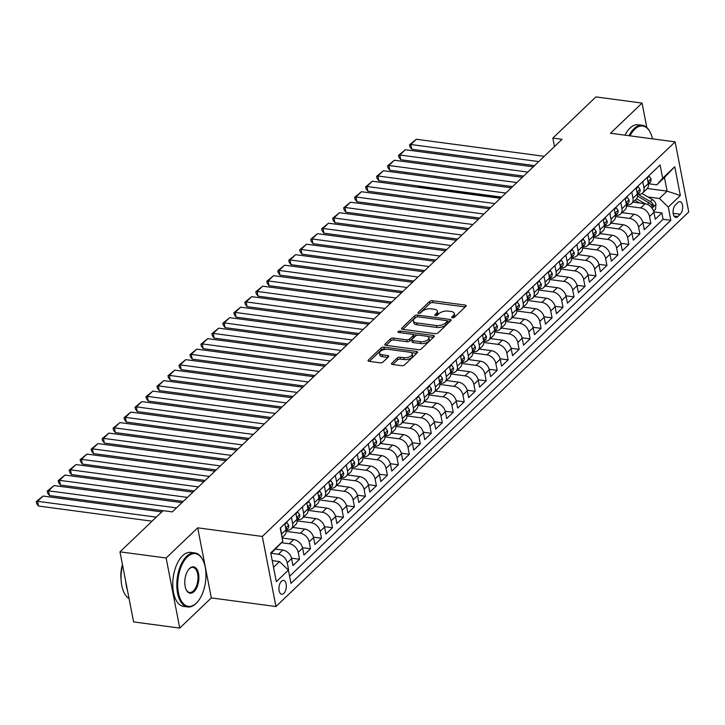<?xml version="1.0" encoding="UTF-8"?>
<svg xmlns="http://www.w3.org/2000/svg" width="725" height="725" viewBox="0 0 725 725"><rect width="100%" height="100%" fill="white"/><g stroke="black" fill="none" stroke-linecap="round" stroke-linejoin="round"><path stroke-width="1.09" d="M452.373 317.84A1.495 0.698 -11 0 0 454.394 317.287L465.84 306.349A2.139 0.997 -11 0 0 466.13 305.696A2.139 0.997 -11 0 0 465.106 305.071L432.49 300.721A2.139 0.997 -11 0 0 429.599 301.509L418.144 312.457A1.495 0.698 -11 0 0 417.944 312.91A1.495 0.698 -11 0 0 418.66 313.345A1.495 0.698 -11 0 0 420.681 312.792L422.167 311.378A6.842 3.181 -11 0 1 431.411 308.85L434.13 309.212A6.842 3.181 -11 0 1 437.402 311.206A6.842 3.181 -11 0 1 436.486 313.282L435 314.704A1.495 0.698 -11 0 0 434.801 315.157A1.495 0.698 -11 0 0 435.517 315.593A1.495 0.698 -11 0 0 437.538 315.04L439.024 313.626A6.842 3.181 -11 0 1 448.267 311.097L450.986 311.46A6.842 3.181 -11 0 1 454.258 313.454A6.842 3.181 -11 0 1 453.333 315.538L451.856 316.952A1.495 0.698 -11 0 0 451.657 317.405A1.495 0.698 -11 0 0 452.373 317.84M283.801 593.403A6.978 3.625 97.6 0 0 286.33 585.836A6.978 3.625 97.6 0 0 283.548 580.426A6.978 3.625 97.6 0 0 281.445 581.278A6.978 3.625 97.6 0 0 278.926 588.836A6.978 3.625 97.6 0 0 281.708 594.255A6.978 3.625 97.6 0 0 283.801 593.403M391.799 363.198A2.139 0.997 -11 0 0 391.509 363.85A2.139 0.997 -11 0 0 392.533 364.476L401.686 365.69A2.139 0.997 -11 0 0 404.577 364.902L417.292 352.749A2.139 0.997 -11 0 0 417.582 352.096A2.139 0.997 -11 0 0 416.558 351.48L383.942 347.13A2.139 0.997 -11 0 0 381.051 347.918L368.327 360.071A2.139 0.997 -11 0 0 368.046 360.715A2.139 0.997 -11 0 0 369.07 361.34L380.118 362.817A2.139 0.997 -11 0 0 383.008 362.029L388.455 356.827A2.139 0.997 -11 0 0 388.745 356.174A2.139 0.997 -11 0 0 387.721 355.558L382.238 354.824A5.718 2.664 -11 0 1 379.501 353.157A5.718 2.664 -11 0 1 382.111 350.238A5.718 2.664 -11 0 1 388.002 349.314L409.48 352.178A5.718 2.664 -11 0 1 412.208 353.836A5.718 2.664 -11 0 1 409.598 356.763A5.718 2.664 -11 0 1 403.716 357.688L400.137 357.208A2.139 0.997 -11 0 0 397.246 357.996L391.799 363.198L392.026 364.349M197.698 527.827L166.134 557.996L119.978 551.843L133.599 621.923L179.755 628.086L211.319 597.908L275.944 606.535L262.323 536.446L197.698 527.827L211.319 597.908M646.827 127.546L642.069 103.077L610.504 133.246L675.129 141.864L262.323 536.446M642.069 103.077L595.914 96.914L552.822 138.103L554.471 146.586M119.978 551.843L163.071 510.654L172.296 511.877L562.047 139.336L552.822 138.103M435.199 333.654A2.139 0.997 -11 0 0 438.09 332.866L450.805 320.713A2.139 0.997 -11 0 0 451.095 320.06A2.139 0.997 -11 0 0 450.071 319.444L417.455 315.094A2.139 0.997 -11 0 0 414.564 315.882L401.849 328.035A2.139 0.997 -11 0 0 401.559 328.688A2.139 0.997 -11 0 0 402.583 329.304L435.199 333.654M434.048 336.735L421.334 348.888A2.139 0.997 -11 0 1 418.443 349.677L385.827 345.327A2.139 0.997 -11 0 1 384.803 344.701A2.139 0.997 -11 0 1 385.093 344.049L390.53 338.847A2.139 0.997 -11 0 1 393.421 338.058L406.653 339.826A2.139 0.997 -11 0 0 409.543 339.037L413.15 335.584A2.139 0.997 -11 0 0 413.44 334.941A2.139 0.997 -11 0 0 412.416 334.316L398.641 332.476A1.495 0.698 -11 0 1 397.925 332.041A1.495 0.698 -11 0 1 398.614 331.28A1.495 0.698 -11 0 1 400.155 331.035L433.314 335.458A2.139 0.997 -11 0 1 434.338 336.083A2.139 0.997 -11 0 1 434.048 336.735M271.277 553.302L278.373 554.253A8.718 6.253 46.3 0 1 287.227 562.808L291.622 558.612L292.963 565.527L299.552 559.229L291.522 558.159M281.572 542.717L289.347 543.759A8.718 6.253 46.3 0 1 298.211 552.314L302.597 548.118L303.947 555.033L310.536 548.734L302.497 547.665M286.167 531.371L300.331 533.265A8.718 6.253 46.3 0 1 309.185 541.82L313.581 537.624L314.922 544.538L321.51 538.24L313.481 537.171M297.15 520.876L311.306 522.77A8.718 6.253 46.3 0 1 320.169 531.325L324.555 527.129L325.906 534.044L332.494 527.746L324.456 526.676M308.125 510.382L322.29 512.276A8.718 6.253 46.3 0 1 331.144 520.831L335.539 516.635L336.88 523.55L343.469 517.251L335.439 516.182M319.109 499.888L333.264 501.782A8.718 6.253 46.3 0 1 342.127 510.337L346.514 506.141L347.864 513.055L354.452 506.757L346.414 505.688M330.083 489.393L344.248 491.287A8.718 6.253 46.3 0 1 353.102 499.851L357.498 495.646L358.839 502.561L365.427 496.263L357.398 495.193M341.067 478.899L355.223 480.793A8.718 6.253 46.3 0 1 364.086 489.357L368.472 485.152L369.822 492.067L376.402 485.768L368.373 484.699M352.042 468.404L366.207 470.298A8.718 6.253 46.3 0 1 375.061 478.862L379.456 474.657L380.797 481.572L387.386 475.283L379.356 474.204M363.026 457.91L377.181 459.804A8.718 6.253 46.3 0 1 386.044 468.368L390.431 464.163L391.772 471.078L398.36 464.788L390.331 463.71M374 447.416L388.165 449.31A8.718 6.253 46.3 0 1 397.019 457.874L401.414 453.669L402.756 460.583L409.344 454.294L401.315 453.216M384.984 436.921L399.14 438.815A8.718 6.253 46.3 0 1 408.003 447.379L412.389 443.174L413.73 450.089L420.319 443.8L412.289 442.721M395.959 426.436L410.123 428.321A8.718 6.253 46.3 0 1 418.978 436.885L423.373 432.68L424.714 439.595L431.303 433.305L423.264 432.227M406.942 415.942L421.098 417.827A8.718 6.253 46.3 0 1 429.952 426.391L434.347 422.195L435.689 429.1L442.277 422.811L434.248 421.733M417.917 405.447L432.073 407.332A8.718 6.253 46.3 0 1 440.936 415.896L445.331 411.7L446.673 418.606L453.261 412.317L445.222 411.238M428.892 394.953L443.057 396.838A8.718 6.253 46.3 0 1 451.911 405.402L456.306 401.206L457.647 408.112L464.236 401.822L456.206 400.744M439.876 384.458L454.031 386.343A8.718 6.253 46.3 0 1 462.894 394.907L467.281 390.712L468.631 397.617L475.219 391.328L467.181 390.249M450.85 373.964L465.015 375.849A8.718 6.253 46.3 0 1 473.869 384.413L478.264 380.217L479.606 387.132L486.194 380.833L478.165 379.764M461.834 363.47L475.99 365.355A8.718 6.253 46.3 0 1 484.853 373.919L489.239 369.723L490.589 376.638L497.178 370.339L489.139 369.27M472.809 352.975L486.973 354.86A8.718 6.253 46.3 0 1 495.827 363.424L500.223 359.228L501.564 366.143L508.153 359.845L500.123 358.775M483.793 342.481L497.948 344.366A8.718 6.253 46.3 0 1 506.811 352.93L511.198 348.734L512.548 355.649L519.136 349.35L511.098 348.281M494.767 331.987L508.932 333.872A8.718 6.253 46.3 0 1 517.786 342.436L522.181 338.24L523.522 345.154L530.111 338.856L522.082 337.787M505.751 321.492L519.907 323.377A8.718 6.253 46.3 0 1 528.77 331.941L533.156 327.745L534.506 334.66L541.086 328.362L533.056 327.292M516.726 310.998L530.89 312.883A8.718 6.253 46.3 0 1 539.744 321.447L544.14 317.251L545.481 324.166L552.069 317.867L544.04 316.798M527.709 300.503L541.865 302.388A8.718 6.253 46.3 0 1 550.728 310.952L555.114 306.757L556.456 313.671L563.044 307.373L555.015 306.303M538.684 290.009L552.849 291.894A8.718 6.253 46.3 0 1 561.703 300.458L566.098 296.262L567.439 303.177L574.028 296.878L565.998 295.809M549.668 279.515L563.823 281.4A8.718 6.253 46.3 0 1 572.687 289.964L577.073 285.768L578.414 292.683L585.002 286.384L576.973 285.315M560.643 269.02L574.807 270.905A8.718 6.253 46.3 0 1 583.661 279.469L588.057 275.273L589.398 282.188L595.986 275.89L587.948 274.82M571.626 258.526L585.782 260.411A8.718 6.253 46.3 0 1 594.636 268.975L599.031 264.779L600.373 271.694L606.961 265.395L598.932 264.326M582.601 248.032L596.757 249.917A8.718 6.253 46.3 0 1 605.62 258.481L610.015 254.285L611.356 261.199L617.945 254.901L609.906 253.832M593.576 237.537L607.74 239.422A8.718 6.253 46.3 0 1 616.594 247.986L620.99 243.79L622.331 250.705L628.919 244.407L620.89 243.337M604.559 227.043L618.715 228.928A8.718 6.253 46.3 0 1 627.578 237.492L631.964 233.296L633.315 240.211L639.903 233.912L631.865 232.843M615.534 216.548L629.699 218.433A8.718 6.253 46.3 0 1 638.553 226.998L642.948 222.802L644.289 229.716L650.878 223.418L649.537 216.503A8.718 6.253 -133.7 0 0 640.673 207.939L626.518 206.054M642.848 222.348L650.878 223.418M291.622 558.612A8.718 6.253 -133.7 0 0 282.768 550.048L275.672 549.106M302.597 548.118A8.718 6.253 -133.7 0 0 293.743 539.554L282.152 538.013M313.581 537.624A8.718 6.253 -133.7 0 0 304.718 529.06L292.701 527.456M324.555 527.129A8.718 6.253 -133.7 0 0 315.701 518.565L303.675 516.97M335.539 516.635A8.718 6.253 -133.7 0 0 326.676 508.08L314.659 506.476M346.514 506.141A8.718 6.253 -133.7 0 0 337.66 497.586L325.634 495.982M357.498 495.646A8.718 6.253 -133.7 0 0 348.634 487.091L336.618 485.487M368.472 485.152A8.718 6.253 -133.7 0 0 359.618 476.597L347.592 474.993M379.456 474.657A8.718 6.253 -133.7 0 0 370.593 466.103L358.567 464.498M390.431 464.163A8.718 6.253 -133.7 0 0 381.577 455.608L369.551 454.004M401.414 453.669A8.718 6.253 -133.7 0 0 392.551 445.114L380.525 443.51M412.389 443.174A8.718 6.253 -133.7 0 0 403.535 434.619L391.509 433.015M423.373 432.68A8.718 6.253 -133.7 0 0 414.51 424.125L402.484 422.521M434.347 422.195A8.718 6.253 -133.7 0 0 425.493 413.631L413.468 412.027M445.331 411.7A8.718 6.253 -133.7 0 0 436.468 403.136L424.442 401.532M456.306 401.206A8.718 6.253 -133.7 0 0 447.452 392.642L435.426 391.038M467.281 390.712A8.718 6.253 -133.7 0 0 458.427 382.147L446.401 380.543M478.264 380.217A8.718 6.253 -133.7 0 0 469.401 371.653L457.384 370.049M489.239 369.723A8.718 6.253 -133.7 0 0 480.385 361.159L468.359 359.555M500.223 359.228A8.718 6.253 -133.7 0 0 491.36 350.664L479.343 349.06M511.198 348.734A8.718 6.253 -133.7 0 0 502.343 340.17L490.317 338.566M522.181 338.24A8.718 6.253 -133.7 0 0 513.318 329.676L501.301 328.072M533.156 327.745A8.718 6.253 -133.7 0 0 524.302 319.181L512.276 317.577M544.14 317.251A8.718 6.253 -133.7 0 0 535.277 308.687L523.251 307.083M555.114 306.757A8.718 6.253 -133.7 0 0 546.26 298.192L534.234 296.588M566.098 296.262A8.718 6.253 -133.7 0 0 557.235 287.698L545.209 286.094M577.073 285.768A8.718 6.253 -133.7 0 0 568.219 277.204L556.193 275.6M588.057 275.273A8.718 6.253 -133.7 0 0 579.193 266.709L567.168 265.105M599.031 264.779A8.718 6.253 -133.7 0 0 590.177 256.215L578.151 254.611M610.015 254.285A8.718 6.253 -133.7 0 0 601.152 245.721L589.126 244.117M620.99 243.79A8.718 6.253 -133.7 0 0 612.136 235.226L600.11 233.622M631.964 233.296A8.718 6.253 -133.7 0 0 623.11 224.732L611.084 223.128M642.948 222.802A8.718 6.253 -133.7 0 0 634.085 214.238L622.068 212.633M677.938 202.52L675.519 204.831A6.761 3.507 97.6 0 0 673.072 212.162A6.761 3.507 97.6 0 0 675.763 217.4A6.761 3.507 97.6 0 0 677.803 216.576L680.213 214.265A6.761 3.507 97.6 0 0 682.66 206.942A6.761 3.507 97.6 0 0 679.968 201.695A6.761 3.507 97.6 0 0 677.938 202.52M275.944 606.535L688.75 211.954L675.129 141.864M273.533 567.322L279.542 561.585L288.396 570.14L290.979 583.398L670.842 220.3L668.269 207.042L659.406 198.487L647.923 196.955M288.396 570.14L276.325 581.686L270.724 552.894L282.804 541.348L280.222 528.09L660.094 164.992L662.668 178.25L674.748 166.714L680.349 195.505L668.269 207.042M286.339 530.066L286.701 530.12A8.718 6.253 46.3 0 0 291.251 528.842L295.646 524.646A8.718 6.253 -133.7 0 0 297.005 519.327L295.809 513.191M297.322 519.571L297.676 519.626A8.718 6.253 46.3 0 0 302.234 518.348L306.621 514.152A8.718 6.253 -133.7 0 0 307.98 508.832L306.793 502.697M308.297 509.077L308.66 509.131A8.718 6.253 46.3 0 0 313.209 507.853L317.604 503.657A8.718 6.253 -133.7 0 0 318.964 498.338L317.767 492.202M319.272 498.582L319.634 498.637A8.718 6.253 46.3 0 0 324.184 497.359L328.579 493.163A8.718 6.253 -133.7 0 0 329.938 487.843L328.751 481.708M330.256 488.097L330.618 488.142A8.718 6.253 46.3 0 0 335.167 486.865L339.563 482.669A8.718 6.253 -133.7 0 0 340.922 477.349L339.726 471.214M341.23 477.603L341.593 477.648A8.718 6.253 46.3 0 0 346.142 476.37L350.538 472.174A8.718 6.253 -133.7 0 0 351.897 466.855L350.71 460.719M352.214 467.108L352.577 467.154A8.718 6.253 46.3 0 0 357.126 465.876L361.512 461.68A8.718 6.253 -133.7 0 0 362.881 456.36L361.684 450.225M363.189 456.614L363.551 456.659A8.718 6.253 46.3 0 0 368.101 455.382L372.496 451.186A8.718 6.253 -133.7 0 0 373.855 445.866L372.668 439.731M374.173 446.12L374.535 446.165A8.718 6.253 46.3 0 0 379.084 444.887L383.471 440.691A8.718 6.253 -133.7 0 0 384.839 435.372L383.643 429.236M385.147 435.625L385.51 435.671A8.718 6.253 46.3 0 0 390.059 434.393L394.454 430.197A8.718 6.253 -133.7 0 0 395.814 424.877L394.618 418.742M396.131 425.131L396.493 425.176A8.718 6.253 46.3 0 0 401.043 423.898L405.429 419.702A8.718 6.253 -133.7 0 0 406.798 414.383L405.601 408.248M407.106 414.637L407.468 414.682A8.718 6.253 46.3 0 0 412.017 413.404L416.413 409.208A8.718 6.253 -133.7 0 0 417.772 403.888L416.576 397.753M418.089 404.142L418.452 404.188A8.718 6.253 46.3 0 0 423.001 402.91L427.388 398.714A8.718 6.253 -133.7 0 0 428.756 393.394L427.56 387.259M429.064 393.648L429.427 393.693A8.718 6.253 46.3 0 0 433.976 392.415L438.371 388.219A8.718 6.253 -133.7 0 0 439.731 382.909L438.534 376.764M440.048 383.153L440.401 383.199A8.718 6.253 46.3 0 0 444.96 381.921L449.346 377.725A8.718 6.253 -133.7 0 0 450.705 372.414L449.518 366.27M451.022 372.659L451.385 372.704A8.718 6.253 46.3 0 0 455.934 371.427L460.33 367.231A8.718 6.253 -133.7 0 0 461.689 361.92L460.493 355.776M462.006 362.165L462.36 362.21A8.718 6.253 46.3 0 0 466.918 360.932L471.304 356.736A8.718 6.253 -133.7 0 0 472.664 351.426L471.477 345.281M472.981 351.67L473.343 351.716A8.718 6.253 46.3 0 0 477.893 350.438L482.288 346.242A8.718 6.253 -133.7 0 0 483.647 340.931L482.451 334.796M483.956 341.176L484.318 341.221A8.718 6.253 46.3 0 0 488.868 339.952L493.263 335.748A8.718 6.253 -133.7 0 0 494.622 330.437L493.435 324.302M494.939 330.682L495.302 330.727A8.718 6.253 46.3 0 0 499.851 329.458L504.247 325.253A8.718 6.253 -133.7 0 0 505.606 319.942L504.41 313.807M505.914 320.187L506.277 320.233A8.718 6.253 46.3 0 0 510.826 318.964L515.221 314.759A8.718 6.253 -133.7 0 0 516.581 309.448L515.393 303.313M516.898 309.693L517.26 309.738A8.718 6.253 46.3 0 0 521.81 308.469L526.196 304.264A8.718 6.253 -133.7 0 0 527.564 298.954L526.368 292.818M527.873 299.198L528.235 299.244A8.718 6.253 46.3 0 0 532.784 297.975L537.18 293.77A8.718 6.253 -133.7 0 0 538.539 288.459L537.352 282.324M538.856 288.704L539.219 288.749A8.718 6.253 46.3 0 0 543.768 287.481L548.154 283.276A8.718 6.253 -133.7 0 0 549.523 277.965L548.327 271.83M549.831 278.21L550.193 278.255A8.718 6.253 46.3 0 0 554.743 276.986L559.138 272.781A8.718 6.253 -133.7 0 0 560.498 267.471L559.301 261.335M560.815 267.715L561.177 267.761A8.718 6.253 46.3 0 0 565.727 266.492L570.113 262.296A8.718 6.253 -133.7 0 0 571.481 256.976L570.285 250.841M571.789 257.221L572.152 257.266A8.718 6.253 46.3 0 0 576.701 255.998L581.097 251.802A8.718 6.253 -133.7 0 0 582.456 246.482L581.26 240.347M582.773 246.727L583.127 246.772A8.718 6.253 46.3 0 0 587.685 245.503L592.071 241.307A8.718 6.253 -133.7 0 0 593.44 235.987L592.243 229.852M593.748 236.232L594.11 236.278A8.718 6.253 46.3 0 0 598.66 235.009L603.055 230.813A8.718 6.253 -133.7 0 0 604.414 225.493L603.218 219.358M604.732 225.738L605.085 225.783A8.718 6.253 46.3 0 0 609.643 224.514L614.03 220.318A8.718 6.253 -133.7 0 0 615.389 214.999L614.202 208.863M615.706 215.243L616.069 215.298A8.718 6.253 46.3 0 0 620.618 214.02L625.013 209.824A8.718 6.253 -133.7 0 0 626.373 204.504L625.177 198.369M626.69 204.749L627.043 204.803A8.718 6.253 46.3 0 0 631.602 203.526L635.988 199.33A8.718 6.253 -133.7 0 0 637.347 194.01L636.16 187.875M289.592 576.275L663.094 219.267L661.862 212.923L655.273 219.222L653.923 212.307A8.718 6.253 -133.7 0 0 645.069 203.743L633.043 202.139M637.665 194.255L638.027 194.309A8.718 6.253 -133.7 0 0 642.577 193.031A8.718 6.253 -133.7 0 0 643.936 187.712L642.749 181.576M642.577 193.031L646.972 188.835A8.718 6.253 -133.7 0 0 648.331 183.516L647.135 177.38M280.439 527.882L281.635 534.017A8.718 6.253 46.3 0 1 281.762 535.993M282.079 537.615L284.662 535.141A8.718 6.253 -133.7 0 0 286.022 529.821L284.834 523.686M291.423 517.387L292.61 523.522A8.718 6.253 46.3 0 1 291.251 528.842M302.397 506.893L303.594 513.028A8.718 6.253 46.3 0 1 302.234 518.348M313.381 496.398L314.568 502.534A8.718 6.253 46.3 0 1 313.209 507.853M324.356 485.904L325.552 492.039A8.718 6.253 46.3 0 1 324.184 497.359M335.34 475.41L336.527 481.545A8.718 6.253 46.3 0 1 335.167 486.865M346.314 464.915L347.511 471.051A8.718 6.253 46.3 0 1 346.142 476.37M357.298 454.421L358.485 460.565A8.718 6.253 46.3 0 1 357.126 465.876M368.273 443.927L369.469 450.071A8.718 6.253 46.3 0 1 368.101 455.382M379.248 433.432L380.444 439.577A8.718 6.253 46.3 0 1 379.084 444.887M390.231 422.938L391.428 429.082A8.718 6.253 46.3 0 1 390.059 434.393M401.206 412.452L402.402 418.588A8.718 6.253 46.3 0 1 401.043 423.898M412.19 401.958L413.377 408.093A8.718 6.253 46.3 0 1 412.017 413.404M423.164 391.464L424.361 397.599A8.718 6.253 46.3 0 1 423.001 402.91M434.148 380.969L435.335 387.105A8.718 6.253 46.3 0 1 433.976 392.415M445.123 370.475L446.319 376.61A8.718 6.253 46.3 0 1 444.96 381.921M456.107 359.981L457.294 366.116A8.718 6.253 46.3 0 1 455.934 371.427M467.081 349.486L468.278 355.622A8.718 6.253 46.3 0 1 466.918 360.932M478.065 338.992L479.252 345.127A8.718 6.253 46.3 0 1 477.893 350.438M489.04 328.498L490.236 334.633A8.718 6.253 46.3 0 1 488.868 339.952M500.023 318.003L501.211 324.138A8.718 6.253 46.3 0 1 499.851 329.458M510.998 307.509L512.194 313.644A8.718 6.253 46.3 0 1 510.826 318.964M521.982 297.014L523.169 303.15A8.718 6.253 46.3 0 1 521.81 308.469M532.957 286.52L534.153 292.655A8.718 6.253 46.3 0 1 532.784 297.975M543.931 276.026L545.127 282.161A8.718 6.253 46.3 0 1 543.768 287.481M554.915 265.531L556.111 271.667A8.718 6.253 46.3 0 1 554.743 276.986M565.89 255.037L567.086 261.172A8.718 6.253 46.3 0 1 565.727 266.492M576.873 244.542L578.061 250.678A8.718 6.253 46.3 0 1 576.701 255.998M587.848 234.048L589.044 240.183A8.718 6.253 46.3 0 1 587.685 245.503M598.832 223.554L600.019 229.689A8.718 6.253 46.3 0 1 598.66 235.009M609.807 213.059L611.003 219.195A8.718 6.253 46.3 0 1 609.643 224.514M620.79 202.565L621.978 208.7A8.718 6.253 46.3 0 1 620.618 214.02M631.765 192.071L632.961 198.206A8.718 6.253 46.3 0 1 631.602 203.526M638.553 226.998L639.903 233.912M627.578 237.492L628.919 244.407M616.594 247.986L617.945 254.901M605.62 258.481L606.961 265.395M594.636 268.975L595.986 275.89M583.661 279.469L585.002 286.384M572.687 289.964L574.028 296.878M561.703 300.458L563.044 307.373M550.728 310.952L552.069 317.867M539.744 321.447L541.086 328.362M528.77 331.941L530.111 338.856M517.786 342.436L519.136 349.35M506.811 352.93L508.153 359.845M495.827 363.424L497.178 370.339M484.853 373.919L486.194 380.833M473.869 384.413L475.219 391.328M462.894 394.907L464.236 401.822M451.911 405.402L453.261 412.317M440.936 415.896L442.277 422.811M429.952 426.391L431.303 433.305M418.978 436.885L420.319 443.8M408.003 447.379L409.344 454.294M397.019 457.874L398.36 464.788M386.044 468.368L387.386 475.283M375.061 478.862L376.402 485.768M364.086 489.357L365.427 496.263M353.102 499.851L354.452 506.757M342.127 510.337L343.469 517.251M331.144 520.831L332.494 527.746M320.169 531.325L321.51 538.24M309.185 541.82L310.536 548.734M298.211 552.314L299.552 559.229M287.227 562.808L288.577 569.723M279.542 561.585L272.219 560.606M659.406 198.487L667.1 191.137L664.444 177.498L656.759 184.848L662.668 178.25M647.289 188.491L667.1 191.137L680.349 195.505M648.639 183.76L656.759 184.848M166.134 557.996L179.755 628.086M282.804 541.348L270.878 553.692M653.823 211.854L661.862 212.923M663.094 219.267L670.842 220.3M664.444 177.498L674.748 166.714M453.324 317.786L453.705 317.432A6.842 3.181 -11 0 0 454.629 315.348L454.258 313.454M437.402 311.206L437.773 313.1A6.842 3.181 -11 0 1 436.849 315.185L436.477 315.538M465.223 306.938L432.852 302.615A2.139 0.997 -11 0 0 429.961 303.403L419.621 313.291M416.268 317.106A2.139 0.997 -11 0 0 414.927 317.777L402.828 329.34M450.189 321.302L447.216 320.903M447.089 321.51A1.495 0.698 -11 0 0 447.289 321.057A1.495 0.698 -11 0 0 446.573 320.622L417.935 316.798A1.495 0.698 -11 0 0 415.914 317.351L414.356 318.846A6.842 3.181 -11 0 0 413.431 320.921A6.842 3.181 -11 0 0 416.703 322.915L436.278 325.525A6.842 3.181 -11 0 0 445.522 323.006L447.089 321.51L447.452 323.404A1.495 0.698 -11 0 0 447.651 322.951L447.289 321.057M413.431 320.921L413.803 322.815A6.842 3.181 -11 0 0 417.074 324.809L416.703 322.915M447.452 323.404L445.893 324.9A6.842 3.181 -11 0 1 436.64 327.419L417.074 324.809M386.072 345.354L390.902 340.741L390.53 338.847M413.44 334.941L413.803 336.835A2.139 0.997 -11 0 1 413.522 337.478L409.906 340.931A2.139 0.997 -11 0 1 407.015 341.72L393.793 339.952A2.139 0.997 -11 0 0 390.902 340.741M413.25 334.624L417.373 335.177M427.668 336.554L433.432 337.324M420.382 341.656A5.718 2.664 -11 0 0 426.273 340.732A5.718 2.664 -11 0 0 428.883 337.814A5.718 2.664 -11 0 0 426.146 336.146L418.579 335.14A2.139 0.997 -11 0 0 415.688 335.929L412.081 339.373A2.139 0.997 -11 0 0 411.791 340.025A2.139 0.997 -11 0 0 412.815 340.65L420.382 341.656L420.745 343.55A5.718 2.664 -11 0 0 426.635 342.626A5.718 2.664 -11 0 0 429.245 339.708L428.883 337.814M411.791 340.025L412.163 341.919A2.139 0.997 -11 0 0 413.178 342.544L412.815 340.65M420.745 343.55L413.178 342.544M412.208 353.836L412.579 355.73A5.718 2.664 -11 0 1 409.969 358.657A5.718 2.664 -11 0 1 404.079 359.582L400.499 359.102A2.139 0.997 -11 0 0 397.608 359.89L392.787 364.503M379.501 353.157L379.873 355.051A5.718 2.664 -11 0 0 382.601 356.718L382.238 354.824M387.839 357.416L382.601 356.718M386.108 349.26L384.304 349.024A2.139 0.997 -11 0 0 381.413 349.812L369.315 361.376M416.676 353.338L411.002 352.586M653.597 211.075L655.581 209.181L655.944 204.341A5.773 4.142 -133.7 0 0 652.391 199.593L642.033 193.475M640.673 207.939L645.069 203.743L636.523 198.713M418.914 186.071L419.123 187.123L500.676 198.007M639.704 203.027L635.009 200.263M637.474 196.049L648.993 202.846A5.773 4.142 46.3 0 1 652.029 206.145L653.198 206.607L653.352 204.885A5.773 4.142 -133.7 0 0 650.307 201.586L638.317 194.508A16.675 11.953 -133.7 0 0 637.946 194.291M418.289 185.99L419.123 187.123M538.793 161.575L410.83 144.502L411.755 149.241L534.552 165.617M647.262 178.042L649.174 176.22L651.005 178.957A5.773 4.142 46.3 0 1 650.089 182.383L648.404 183.987M544.276 156.328L416.322 139.254L410.83 144.502L409.534 144.819L416.322 139.254M648.395 183.914A5.773 4.142 -133.7 0 0 648.966 182.337L648.685 181.703L648.068 182.174M411.755 149.241L409.897 146.713L409.534 144.819M649.174 176.22L648.449 176.121M652.473 138.847A26.589 13.802 97.6 0 0 650.325 132.548A26.589 13.802 97.6 0 0 634.728 129.267A26.589 13.802 97.6 0 0 629.989 135.847M629.028 135.72A27.242 14.147 -82.4 0 1 634.067 128.624A27.242 14.147 -82.4 0 1 642.268 125.298A27.242 14.147 -82.4 0 1 650.044 131.986A27.242 14.147 -82.4 0 1 650.189 132.276M624.968 135.176A27.242 14.147 -82.4 0 1 630.007 128.08A27.242 14.147 -82.4 0 1 638.208 124.754L642.268 125.298M196.321 603.118A26.589 13.802 97.6 0 0 197.354 602.058A26.589 13.802 97.6 0 0 202.937 560.189A26.589 13.802 97.6 0 0 187.34 556.9A26.589 13.802 97.6 0 0 178.441 592.814A26.589 13.802 97.6 0 0 196.321 603.118M197.146 602.285A27.242 14.147 -82.4 0 1 196.937 602.52A27.242 14.147 -82.4 0 1 195.886 603.617A27.242 14.147 -82.4 0 1 187.675 606.943A27.242 14.147 -82.4 0 1 176.818 585.8A27.242 14.147 -82.4 0 1 186.678 556.256A27.242 14.147 -82.4 0 1 194.88 552.93A27.242 14.147 -82.4 0 1 202.656 559.627A27.242 14.147 -82.4 0 1 202.801 559.908M194.083 591.564A13.295 6.906 -82.4 0 1 186.28 589.923A13.295 6.906 -82.4 0 1 189.071 568.989A13.295 6.906 -82.4 0 1 189.587 568.454A13.295 6.906 -82.4 0 1 198.532 573.611A13.295 6.906 -82.4 0 1 194.083 591.564M186.144 589.633A12.642 6.561 97.6 0 0 189.606 592.47A12.642 6.561 97.6 0 0 193.412 590.92A12.642 6.561 97.6 0 0 197.988 577.218A12.642 6.561 97.6 0 0 192.95 567.412A12.642 6.561 97.6 0 0 189.143 568.953A12.642 6.561 97.6 0 0 188.863 569.234M187.675 606.943L183.615 606.399A27.242 14.147 -82.4 0 1 172.749 585.265A27.242 14.147 -82.4 0 1 182.618 555.722A27.242 14.147 -82.4 0 1 190.82 552.396L194.88 552.93M121.084 579.447A19.611 10.186 -82.4 0 1 122.471 564.666M127.419 590.15A27.242 14.147 -82.4 0 1 125.824 581.912M129.05 598.506A27.242 14.147 -82.4 0 1 122.552 565.083M527.809 172.07L399.856 154.996L400.771 159.736L523.577 176.112M636.287 188.536L638.19 186.715L640.03 189.452A5.773 4.142 46.3 0 1 639.106 192.877L637.429 194.481M533.301 166.823L405.347 149.749L399.856 154.996L398.551 155.313L405.347 149.749M637.42 194.409A5.773 4.142 -133.7 0 0 637.991 192.832L637.701 192.198L637.094 192.669M400.771 159.736L398.922 157.207L398.551 155.313M638.19 186.715L637.474 186.615M516.834 182.564L388.872 165.49L389.796 170.23L512.593 186.606M625.303 199.031L627.216 197.209L629.046 199.946A5.773 4.142 46.3 0 1 628.131 203.372L626.445 204.976M522.326 177.317L394.364 160.243L388.872 165.49L387.576 165.808L394.364 160.243M626.436 204.903A5.773 4.142 -133.7 0 0 627.007 203.326L626.726 202.692L626.11 203.163M389.796 170.23L387.947 167.702L387.576 165.808M627.216 197.209L626.5 197.109M505.851 193.058L377.897 175.985L378.822 180.724L501.618 197.1M614.329 209.525L616.232 207.703L618.072 210.44A5.773 4.142 46.3 0 1 617.147 213.866L615.471 215.47M511.343 187.811L383.389 170.738L377.897 175.985L376.592 176.302L383.389 170.738M615.462 215.398A5.773 4.142 -133.7 0 0 616.033 213.821L615.733 213.177L615.135 213.657M378.822 180.724L376.964 178.196L376.592 176.302M616.232 207.703L615.516 207.604M494.876 203.553L366.923 186.479L367.838 191.219L490.644 207.595M603.354 220.019L605.257 218.198L607.088 220.935A5.773 4.142 46.3 0 1 606.173 224.36L604.496 225.964M500.368 198.306L372.405 181.232L366.923 186.479L365.618 186.796L372.405 181.232M604.478 225.892A5.773 4.142 -133.7 0 0 605.049 224.315L604.759 223.672L604.152 224.152M367.838 191.219L365.989 188.69L365.618 186.796M605.257 218.198L604.541 218.098M483.892 214.047L355.939 196.973L356.863 201.713L479.66 218.089M592.37 230.514L594.283 228.692L596.113 231.429A5.773 4.142 46.3 0 1 595.189 234.855L593.512 236.459M489.384 208.8L361.431 191.726L355.939 196.973L354.643 197.291L361.431 191.726M593.503 236.386A5.773 4.142 -133.7 0 0 594.074 234.809L593.775 234.166L593.177 234.646M356.863 201.713L355.005 199.185L354.643 197.291M594.283 228.692L593.558 228.593M472.918 224.542L344.964 207.468L345.879 212.208L468.685 228.583M581.396 241.008L583.299 239.178L585.129 241.923A5.773 4.142 46.3 0 1 584.214 245.349L582.537 246.953M478.409 219.294L350.447 202.221L344.964 207.468L343.659 207.785L350.447 202.221M582.519 246.881A5.773 4.142 -133.7 0 0 583.099 245.304L582.8 244.66L582.193 245.141M345.879 212.208L344.031 209.679L343.659 207.785M583.299 239.178L582.583 239.087M461.934 235.027L333.98 217.962L334.905 222.702L457.702 239.078M570.412 251.502L572.324 249.672L574.155 252.418A5.773 4.142 46.3 0 1 573.23 255.843L571.554 257.447M467.426 229.78L339.472 212.715L333.98 217.962L332.684 218.279L339.472 212.715M571.545 257.375A5.773 4.142 -133.7 0 0 572.116 255.798L571.826 255.155L571.218 255.635M334.905 222.702L333.047 220.173L332.684 218.279M572.324 249.672L571.599 249.581M450.959 245.521L323.006 228.457L323.921 233.196L446.727 249.572M559.437 261.997L561.34 260.166L563.171 262.912A5.773 4.142 46.3 0 1 562.256 266.338L560.579 267.942M456.451 240.274L328.488 223.209L323.006 228.457L321.701 228.774L328.488 223.209M560.57 267.869A5.773 4.142 -133.7 0 0 561.141 266.292L560.851 265.649L560.235 266.129M323.921 233.196L322.072 230.668L321.701 228.774M561.34 260.166L560.624 260.076M439.984 256.016L312.022 238.951L312.946 243.691L435.743 260.067M548.453 272.491L550.366 270.661L552.196 273.407A5.773 4.142 46.3 0 1 551.272 276.832L549.595 278.436M445.467 250.768L317.514 233.704L312.022 238.951L310.726 239.268L317.514 233.704M549.586 278.355A5.773 4.142 -133.7 0 0 550.157 276.787L549.867 276.143L549.26 276.624M312.946 243.691L311.088 241.162L310.726 239.268M550.366 270.661L549.641 270.57M429.001 266.51L301.047 249.445L301.962 254.185L424.768 270.561M537.479 282.986L539.382 281.155L541.213 283.901A5.773 4.142 46.3 0 1 540.297 287.327L538.621 288.931M434.493 261.263L306.53 244.198L301.047 249.445L299.742 249.763L306.53 244.198M538.612 288.849A5.773 4.142 -133.7 0 0 539.183 287.281L538.893 286.638L538.276 287.118M301.962 254.185L300.114 251.657L299.742 249.763M539.382 281.155L538.666 281.064M418.026 277.004L290.063 259.94L290.988 264.679L413.785 281.055M526.495 293.48L528.407 291.649L530.238 294.395A5.773 4.142 46.3 0 1 529.322 297.821L527.637 299.425M423.509 271.757L295.555 254.693L290.063 259.94L288.767 260.257L295.555 254.693M527.628 299.343A5.773 4.142 -133.7 0 0 528.199 297.776L527.909 297.132L527.302 297.612M290.988 264.679L289.13 262.151L288.767 260.257M528.407 291.649L527.682 291.559M407.042 287.499L279.089 270.434L280.004 275.174L402.81 291.55M515.52 303.965L517.423 302.144L519.263 304.89A5.773 4.142 46.3 0 1 518.339 308.315L516.662 309.919M412.534 282.252L284.581 265.187L279.089 270.434L277.784 270.751L284.581 265.187M516.653 309.838A5.773 4.142 -133.7 0 0 517.224 308.27L516.934 307.627L516.318 308.107M280.004 275.174L278.155 272.645L277.784 270.751M517.423 302.144L516.707 302.053M396.067 297.993L268.105 280.928L269.029 285.668L391.826 302.044M504.537 314.46L506.449 312.638L508.279 315.384A5.773 4.142 46.3 0 1 507.364 318.81L505.678 320.414M401.55 292.746L273.597 275.681L268.105 280.928L266.809 281.246L273.597 275.681M505.669 320.332A5.773 4.142 -133.7 0 0 506.24 318.764L505.95 318.121L505.343 318.601M269.029 285.668L267.172 283.14L266.809 281.246M506.449 312.638L505.724 312.548M385.084 308.487L257.13 291.423L258.046 296.163L380.852 312.538M493.562 324.954L495.465 323.132L497.305 325.878A5.773 4.142 46.3 0 1 496.38 329.304L494.704 330.908M390.576 303.24L262.622 286.176L257.13 291.423L255.825 291.74L262.622 286.176M494.695 330.827A5.773 4.142 -133.7 0 0 495.266 329.259L494.976 328.615L494.368 329.096M258.046 296.163L256.197 293.634L255.825 291.74M495.465 323.132L494.749 323.042M374.109 318.982L246.147 301.917L247.071 306.648L369.868 323.033M482.578 335.448L484.49 333.627L486.321 336.364A5.773 4.142 46.3 0 1 485.406 339.798L483.72 341.403M379.592 313.735L251.638 296.67L246.147 301.917L244.851 302.234L251.638 296.67M483.711 341.321A5.773 4.142 -133.7 0 0 484.282 339.753L484.001 339.11L483.385 339.59M247.071 306.648L245.213 304.128L244.851 302.234M484.49 333.627L483.765 333.536M363.125 329.476L235.172 312.412L236.087 317.142L358.893 333.527M471.603 345.943L473.507 344.121L475.346 346.858A5.773 4.142 46.3 0 1 474.422 350.293L472.745 351.897M368.617 324.229L240.664 307.164L235.172 312.412L233.867 312.729L240.664 307.164M472.736 351.815A5.773 4.142 -133.7 0 0 473.307 350.248L473.017 349.604L472.41 350.084M236.087 317.142L234.238 314.623L233.867 312.729M473.507 344.121L472.791 344.031M352.151 339.971L224.188 322.906L225.113 327.637L347.909 344.022M460.62 356.437L462.532 354.616L464.362 357.353A5.773 4.142 46.3 0 1 463.447 360.787L461.762 362.391M357.642 334.723L229.68 317.659L224.188 322.906L222.892 323.214L229.68 317.659M461.752 362.31A5.773 4.142 -133.7 0 0 462.323 360.742L462.042 360.098L461.426 360.579M225.113 327.637L223.264 325.117L222.892 323.214M462.532 354.616L461.816 354.525M341.167 350.465L213.213 333.4L214.138 338.131L336.935 354.516M449.645 366.932L451.548 365.11L453.388 367.847A5.773 4.142 46.3 0 1 452.463 371.282L450.787 372.886M346.659 345.218L218.705 328.153L213.213 333.4L211.908 333.708L218.705 328.153M450.778 372.804A5.773 4.142 -133.7 0 0 451.349 371.236L451.059 370.593L450.452 371.073M214.138 338.131L212.28 335.603L211.908 333.708M451.548 365.11L450.832 365.019M330.192 360.959L202.239 343.895L203.154 348.625L325.96 365.01M438.67 377.426L440.573 375.604L442.404 378.341A5.773 4.142 46.3 0 1 441.489 381.776L439.812 383.38M335.684 355.712L207.722 338.647L202.239 343.895L200.934 344.203L207.722 338.647M439.794 383.298A5.773 4.142 -133.7 0 0 440.365 381.731L440.084 381.087L439.468 381.558M203.154 348.625L201.305 346.097L200.934 344.203M440.573 375.604L439.858 375.514M319.208 371.454L191.255 354.389L192.179 359.12L314.976 375.505M427.687 387.92L429.599 386.099L431.429 388.836A5.773 4.142 46.3 0 1 430.505 392.27L428.828 393.874M324.7 366.207L196.747 349.142L191.255 354.389L189.959 354.697L196.747 349.142M428.819 393.793A5.773 4.142 -133.7 0 0 429.39 392.225L429.1 391.582L428.493 392.053M192.179 359.12L190.322 356.591L189.959 354.697M429.599 386.099L428.874 386.008M308.234 381.948L180.28 364.883L181.196 369.614L304.002 385.999M416.712 398.415L418.615 396.593L420.446 399.33A5.773 4.142 46.3 0 1 419.53 402.765L417.854 404.369M313.726 376.701L185.763 359.636L180.28 364.883L178.975 365.192L185.763 359.636M417.836 404.287A5.773 4.142 -133.7 0 0 418.416 402.719L418.126 402.076L417.509 402.547M181.196 369.614L179.347 367.086L178.975 365.192M418.615 396.593L417.899 396.502M297.25 392.442L169.297 375.378L170.221 380.108L293.018 396.493M405.728 408.909L407.64 407.087L409.471 409.824A5.773 4.142 46.3 0 1 408.547 413.259L406.87 414.863M302.742 387.195L174.788 370.131L169.297 375.378L168.001 375.686L174.788 370.131M406.861 414.782A5.773 4.142 -133.7 0 0 407.432 413.214L407.142 412.57L406.535 413.042M170.221 380.108L168.363 377.58L168.001 375.686M407.64 407.087L406.915 406.988M286.275 402.937L158.322 385.872L159.237 390.603L282.043 406.988M394.753 419.403L396.657 417.582L398.487 420.319A5.773 4.142 46.3 0 1 397.572 423.753L395.895 425.358M291.767 397.69L163.805 380.625L158.322 385.872L157.017 386.18L163.805 380.625M395.886 425.276A5.773 4.142 -133.7 0 0 396.457 423.708L396.167 423.065L395.551 423.536M159.237 390.603L157.388 388.074L157.017 386.18M396.657 417.582L395.941 417.482M275.301 413.431L147.338 396.367L148.262 401.097L271.059 417.482M383.77 429.898L385.682 428.076L387.513 430.813A5.773 4.142 46.3 0 1 386.588 434.239L384.912 435.852M280.783 408.184L152.83 391.119L147.338 396.367L146.042 396.675L152.83 391.119M384.903 435.77A5.773 4.142 -133.7 0 0 385.473 434.202L385.183 433.559L384.576 434.03M148.262 401.097L146.405 398.569L146.042 396.675M385.682 428.076L384.957 427.977M264.317 423.926L136.363 406.861L137.279 411.592L260.085 427.977M372.795 440.392L374.698 438.571L376.529 441.308A5.773 4.142 46.3 0 1 375.613 444.733L373.937 446.346M269.809 418.678L141.846 401.614L136.363 406.861L135.058 407.169L141.846 401.614M373.928 446.265A5.773 4.142 -133.7 0 0 374.499 444.697L374.209 444.053L373.593 444.525M137.279 411.592L135.43 409.063L135.058 407.169M374.698 438.571L373.982 438.471M253.342 434.42L125.38 417.355L126.304 422.086L249.101 438.471M361.811 450.887L363.723 449.065L365.554 451.802A5.773 4.142 46.3 0 1 364.639 455.228L362.953 456.832M258.825 429.173L130.872 412.108L125.38 417.355L124.084 417.663L130.872 412.108M362.944 456.759A5.773 4.142 -133.7 0 0 363.515 455.191L363.225 454.548L362.618 455.019M126.304 422.086L124.446 419.558L124.084 417.663M363.723 449.065L362.998 448.965M242.358 444.914L114.405 427.85L115.32 432.58L238.126 448.965M350.837 461.381L352.74 459.559L354.579 462.296A5.773 4.142 46.3 0 1 353.655 465.722L351.978 467.326M247.85 439.667L119.897 422.603L114.405 427.85L113.1 428.158L119.897 422.603M351.969 467.253A5.773 4.142 -133.7 0 0 352.54 465.686L352.25 465.042L351.634 465.513M115.32 432.58L113.472 430.052L113.1 428.158M352.74 459.559L352.024 459.46M231.384 455.409L103.421 438.344L104.346 443.075L227.142 459.46M339.853 471.875L341.765 470.054L343.596 472.791A5.773 4.142 46.3 0 1 342.68 476.216L340.995 477.82M236.867 450.162L108.913 433.097L103.421 438.344L102.125 438.652L108.913 433.097M340.986 477.748A5.773 4.142 -133.7 0 0 341.557 476.18L341.267 475.537L340.659 476.008M104.346 443.075L102.488 440.546L102.125 438.652M341.765 470.054L341.04 469.954M220.4 465.903L92.447 448.838L93.362 453.569L216.168 469.954M328.878 482.37L330.781 480.548L332.621 483.285A5.773 4.142 46.3 0 1 331.697 486.711L330.02 488.315M225.892 460.656L97.938 443.591L92.447 448.838L91.142 449.147L97.938 443.591M330.011 488.242A5.773 4.142 -133.7 0 0 330.582 486.674L330.292 486.031L329.685 486.502M93.362 453.569L91.513 451.041L91.142 449.147M330.781 480.548L330.065 480.448M209.425 476.397L81.463 459.333L82.387 464.063L205.184 480.448M317.894 492.864L319.807 491.043L321.637 493.779A5.773 4.142 46.3 0 1 320.722 497.205L319.036 498.809M214.908 471.15L86.955 454.086L81.463 459.333L80.167 459.641L86.955 454.086M319.027 498.737A5.773 4.142 -133.7 0 0 319.598 497.169L319.317 496.525L318.701 496.997M82.387 464.063L80.529 461.535L80.167 459.641M319.807 491.043L319.082 490.943M198.442 486.892L70.488 469.827L71.403 474.558L194.209 490.943M306.92 503.358L308.823 501.537L310.663 504.274A5.773 4.142 46.3 0 1 309.738 507.699L308.062 509.303M203.933 481.645L75.98 464.58L70.488 469.827L69.183 470.135L75.98 464.58M308.053 509.231A5.773 4.142 -133.7 0 0 308.623 507.654L308.333 507.02L307.726 507.491M71.403 474.558L69.555 472.029L69.183 470.135M308.823 501.537L308.107 501.437M187.467 497.386L59.504 480.322L60.429 485.052L183.226 501.428M295.936 513.853L297.848 512.031L299.679 514.768A5.773 4.142 46.3 0 1 298.763 518.194L297.087 519.798M192.959 492.139L64.996 475.074L59.504 480.322L58.208 480.63L64.996 475.074M297.069 519.725A5.773 4.142 -133.7 0 0 297.64 518.148L297.359 517.514L296.743 517.985M60.429 485.052L58.58 482.524L58.208 480.63M297.848 512.031L297.132 511.932M176.483 507.881L48.53 490.807L49.454 495.547L163.016 510.699M284.961 524.347L286.864 522.526L288.704 525.263A5.773 4.142 46.3 0 1 287.78 528.688L286.103 530.292M181.975 502.633L54.022 485.569L48.53 490.807L47.225 491.124L54.022 485.569M286.094 530.22A5.773 4.142 -133.7 0 0 286.665 528.643L286.375 528.008L285.768 528.48M49.454 495.547L47.596 493.018L47.225 491.124M286.864 522.526L286.148 522.426M156.274 517.143L37.555 501.301L38.47 506.041L152.042 521.193M161.766 511.895L43.038 496.054L37.555 501.301L36.25 501.618L43.038 496.054M38.47 506.041L36.622 503.513L36.25 501.618M278.373 554.253L282.768 550.048M289.347 543.759L293.743 539.554M300.331 533.265L304.718 529.06M311.306 522.77L315.701 518.565M322.29 512.276L326.676 508.08M333.264 501.782L337.66 497.586M344.248 491.287L348.634 487.091M355.223 480.793L359.618 476.597M366.207 470.298L370.593 466.103M377.181 459.804L381.577 455.608M388.165 449.31L392.551 445.114M399.14 438.815L403.535 434.619M410.123 428.321L414.51 424.125M421.098 417.827L425.493 413.631M432.073 407.332L436.468 403.136M443.057 396.838L447.452 392.642M454.031 386.343L458.427 382.147M465.015 375.849L469.401 371.653M475.99 365.355L480.385 361.159M486.973 354.86L491.36 350.664M497.948 344.366L502.343 340.17M508.932 333.872L513.318 329.676M519.907 323.377L524.302 319.181M530.89 312.883L535.277 308.687M541.865 302.388L546.26 298.192M552.849 291.894L557.235 287.698M563.823 281.4L568.219 277.204M574.807 270.905L579.193 266.709M585.782 260.411L590.177 256.215M596.757 249.917L601.152 245.721M607.74 239.422L612.136 235.226M618.715 228.928L623.11 224.732M629.699 218.433L634.085 214.238M643.936 187.712L648.331 183.516M281.635 534.017L286.022 529.821M292.61 523.522L297.005 519.327M303.594 513.028L307.98 508.832M314.568 502.534L318.964 498.338M325.552 492.039L329.938 487.843M336.527 481.545L340.922 477.349M347.511 471.051L351.897 466.855M358.485 460.565L362.881 456.36M369.469 450.071L373.855 445.866M380.444 439.577L384.839 435.372M391.428 429.082L395.814 424.877M402.402 418.588L406.798 414.383M413.377 408.093L417.772 403.888M424.361 397.599L428.756 393.394M435.335 387.105L439.731 382.909M446.319 376.61L450.705 372.414M457.294 366.116L461.689 361.92M468.278 355.622L472.664 351.426M479.252 345.127L483.647 340.931M490.236 334.633L494.622 330.437M501.211 324.138L505.606 319.942M512.194 313.644L516.581 309.448M523.169 303.15L527.564 298.954M534.153 292.655L538.539 288.459M545.127 282.161L549.523 277.965M556.111 271.667L560.498 267.471M567.086 261.172L571.481 256.976M578.061 250.678L582.456 246.482M589.044 240.183L593.44 235.987M600.019 229.689L604.414 225.493M611.003 219.195L615.389 214.999M621.978 208.7L626.373 204.504M632.961 198.206L637.347 194.01M649.537 216.503L653.923 212.307M673.153 213.322L680.213 214.265M674.023 216.068L677.803 216.576M453.705 317.432L453.333 315.538M435.154 315.502L435 314.704M436.849 315.185L436.486 313.282M418.298 313.254L418.144 312.457M429.961 303.403L429.599 301.509M432.852 302.615L432.49 300.721M465.432 306.738L465.106 305.071M452.01 317.749L451.856 316.952M402.067 329.177L401.849 328.035M414.927 317.777L414.564 315.882M417.781 316.78L417.455 315.094M450.397 321.103L450.071 319.444M436.64 327.419L436.278 325.525M445.893 324.9L445.522 323.006M385.31 345.2L385.093 344.049M393.793 339.952L393.421 338.058M407.015 341.72L406.653 339.826M409.906 340.931L409.543 339.037M413.522 337.478L413.15 335.584M400.481 332.721L400.155 331.035M433.641 337.125L433.314 335.458M397.608 359.89L397.246 357.996M400.499 359.102L400.137 357.208M404.079 359.582L403.716 357.688M388.038 357.217L387.721 355.558M368.554 361.213L368.327 360.071M381.413 349.812L381.051 347.918M384.304 349.024L383.942 347.13M416.884 353.138L416.558 351.48M652.047 208.175L655.935 204.459M650.307 201.586L652.391 199.593M647.362 204.396L648.993 202.846M651.014 204.568L653.352 204.885M650.959 178.885L647.987 181.73M648.077 182.22L648.966 182.337M639.985 189.379L637.003 192.225M637.103 192.714L637.991 192.832M629.001 199.873L626.028 202.719M626.119 203.208L627.007 203.326M618.026 210.368L615.045 213.213M615.144 213.703L616.033 213.821M607.043 220.862L604.07 223.708M604.161 224.197L605.049 224.315M596.068 231.357L593.086 234.202M593.186 234.692L594.074 234.809M585.084 241.851L582.112 244.697M582.202 245.186L583.099 245.304M574.109 252.345L571.128 255.191M571.228 255.68L572.116 255.798M563.126 262.84L560.153 265.685M560.244 266.175L561.141 266.292M552.151 273.334L549.169 276.18M549.269 276.669L550.157 276.787M541.176 283.828L538.195 286.674M538.285 287.163L539.183 287.281M530.192 294.323L527.211 297.168M527.311 297.658L528.199 297.776M519.218 304.817L516.236 307.663M516.327 308.152L517.224 308.27M508.234 315.312L505.262 318.157M505.352 318.647L506.24 318.764M497.259 325.806L494.278 328.652M494.377 329.141L495.266 329.259M486.276 336.3L483.303 339.146M483.394 339.635L484.282 339.753M475.301 346.795L472.319 349.64M472.419 350.13L473.307 350.248M464.317 357.289L461.345 360.135M461.435 360.624L462.323 360.742M453.343 367.783L450.361 370.629M450.461 371.118L451.349 371.236M442.359 378.278L439.386 381.123M439.477 381.613L440.365 381.731M431.384 388.772L428.403 391.618M428.502 392.107L429.39 392.225M420.4 399.267L417.428 402.112M417.518 402.602L418.416 402.719M409.426 409.761L406.444 412.607M406.544 413.096L407.432 413.214M398.442 420.255L395.469 423.101M395.56 423.59L396.457 423.708M387.467 430.75L384.486 433.595M384.585 434.085L385.473 434.202M376.493 441.244L373.511 444.09M373.602 444.579L374.499 444.697M365.509 451.738L362.527 454.584M362.627 455.073L363.515 455.191M354.534 462.233L351.553 465.078M351.643 465.559L352.54 465.686M343.55 472.727L340.578 475.573M340.668 476.053L341.557 476.18M332.576 483.222L329.594 486.067M329.694 486.548L330.582 486.674M321.592 493.716L318.619 496.562M318.71 497.042L319.598 497.169M310.617 504.21L307.636 507.056M307.735 507.536L308.623 507.654M299.633 514.696L296.661 517.55M296.752 518.031L297.64 518.148M288.659 525.19L285.677 528.045M285.777 528.525L286.665 528.643M650.325 132.548L650.044 131.986M202.937 560.189L202.656 559.627M197.354 602.058L196.937 602.52"/></g></svg>
